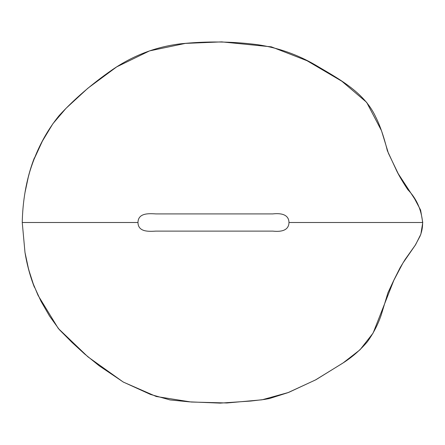<?xml version="1.0" encoding="UTF-8"?>
<svg xmlns="http://www.w3.org/2000/svg" width="445" height="445" viewBox="0 0 445 445"><rect width="100%" height="100%" fill="white"/><g stroke="black" fill="none" stroke-linecap="round" stroke-linejoin="round"><path stroke-width="0.67" d="M422.422 222.506L422.617 222.65C422.672 227.478 421.777 232.067 419.935 236.417L415.246 245.195L405.117 259.468L400.122 267.684L393.803 280.255M25.009 192.507L28.619 175.586C35.194 152.44 45.429 132.365 59.33 115.372C74.315 99.102 91.854 83.977 111.94 70.01C132.999 55.519 155.883 46.792 180.592 43.816C206.547 41.112 232.24 41.407 257.672 44.706C278.214 47.76 297.544 54.585 315.666 65.165C337.188 78.053 364.077 91.715 375.586 116.729C381.487 128.132 385.57 143.468 387.356 150.716L395.705 168.722C397.93 173.817 401.957 180.781 407.787 189.626C416.375 198.414 421.32 209.378 422.611 222.506L288.983 222.506C288.788 230.805 280.7 231.979 272.807 231.111L155.906 231.111C148.385 231.589 138.184 232.017 137.972 222.506C138.184 212.999 148.385 213.428 155.906 213.906L272.807 213.906C280.7 213.033 288.788 214.212 288.983 222.506M25.671 222.506L22.25 222.506L24.97 252.304C26.939 264.508 30.082 276.161 34.399 287.253M393.814 280.244L387.968 292.704L381.215 315.004C378.033 324.388 373.438 333.283 367.425 341.682C360.177 350.232 351.806 357.485 342.3 363.443L315.444 379.969L287.948 392.662L269.381 398.564L264.202 399.471L250.802 401.045L220.247 403.12L189.22 401.841L170.068 399.944L150.499 394.442L123.259 382.027L99.202 365.812L84.578 353.942L72.146 342.544L59.33 329.645L49.473 315.972L40.979 301.226L33.737 285.328L28.619 269.425L25.009 252.504M22.5 222.506L137.972 222.506M422.75 222.572L420.603 210.068L414.629 198.826L398.253 173.728L388.424 153.308L381.487 130.685L366.663 102.356L341.91 81.279L307.028 60.726L271.344 46.842L221.716 41.88L185.387 43.399L149.542 50.897L116.696 66.878L87.893 88.205L66.01 108.335L52.872 123.754L42.436 141.043L33.13 161.274M30.432 169.189L27.596 179.713M27.629 265.442L30.477 275.972M32.541 282.136L38.086 295.43L58.306 328.482L87.938 356.851L123.271 382.06L156.284 396.506L191.25 402.024L226.889 402.975L262.022 399.81L288.582 392.445L315.967 379.713L343.151 362.886L360.033 349.764L373.099 333.082L393.825 280.344L402.864 263.145L415.535 244.817L420.87 234.187L422.75 222.506M34.365 157.858C25.738 180.147 22.634 202.965 22.25 222.506"/></g></svg>
